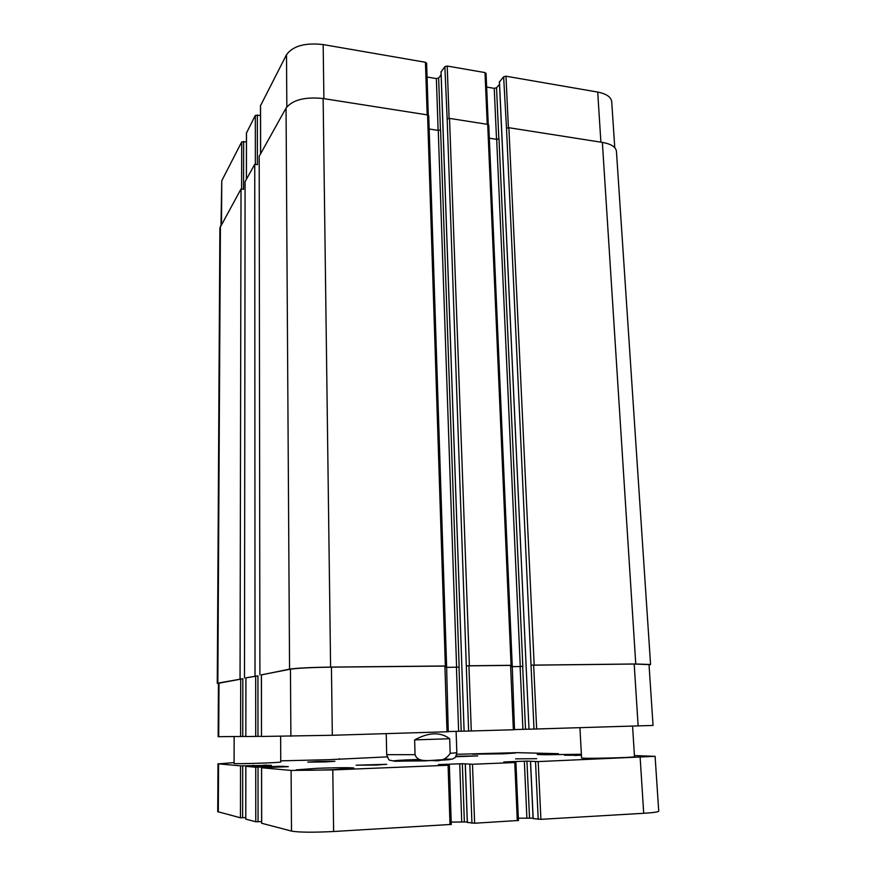 <?xml version="1.0" encoding="UTF-8"?>
<svg xmlns="http://www.w3.org/2000/svg" width="876" height="876" viewBox="0 0 876 876"><rect width="100%" height="100%" fill="white"/><g stroke="black" fill="none" stroke-linecap="round" stroke-linejoin="round"><path stroke-width="1.31" d="M376.395 765.055L356.105 765.197L386.721 764.31L376.395 765.055M325.237 761.934L307.75 762.109L317.528 761.463L334.917 761.299L325.237 761.934M455.947 756.24L477.77 755.9L455.63 756.733M536.681 758.693L515.603 758.857L536.681 758.693M632.571 726.16L634.498 756.667C635.987 757.63 580.022 758.945 581.576 757.915L579.934 727.759M280.638 736.355L280.758 761.967C282.138 762.7 232.819 764.244 234.078 763.434L234.155 736.606M333.526 769.632C315.656 770.376 295.453 770.497 296.143 769.873L316.97 768.329C334.424 767.617 354.353 767.486 353.893 768.11L333.526 769.632M502.988 753.831L472.591 754.159L515.504 753.021L502.988 753.831M533.177 818.589L540.908 819.334L643.707 813.289C653.43 812.687 658.434 811.975 658.73 811.154L655.095 756.327L538.192 761.583L526.947 761.102L503.81 761.967L514.77 762.536L472.493 764.255L462.342 763.708L438.361 764.606L448.096 765.241L332.792 769.916L291.106 770.431L261.541 767.748L288.324 766.675L280.408 766.248L255.737 767.234L245.806 766.325L271.44 765.317L240.539 765.854L218.573 763.861L234.078 762.602M518.34 818.184L533.079 818.184M467.357 822.433L474.628 823.232L518.253 820.494M451.206 822.082L467.28 821.951M261.683 823.254L291.489 831.094C298.935 832.397 312.973 832.528 333.614 831.51L451.129 824.436M245.806 819.115L255.77 821.776L261.628 821.6M217.993 763.741L217.73 811.68L240.451 817.779L245.762 817.626M456.703 754.28L517.234 752.659L558.439 753.688L537.251 754.499L545.967 754.74L581.379 754.247M280.747 760.85L328.62 759.678L387.137 756.875M634.421 755.572L655.095 756.327M581.39 754.619L564.549 755.232L581.434 755.265M394.868 761.2C390.773 760.718 398.919 760.138 419.308 759.437M444.669 759.032C454.359 759.207 451.906 759.667 437.332 760.423L395.919 761.233M449.695 738.742L450.165 753.36C446.344 759.218 440.584 761.616 432.886 760.543C426.897 760.379 417.655 762.109 415.038 754.663L414.644 739.881L449.695 738.742C440.519 731.832 428.835 732.216 414.644 739.881M246.43 141.835L241.699 141.923L221.759 180.741L220.993 224.968M260.5 115.358L255.321 115.413L246.484 132.966M426.492 63.466L425.451 62.273L323.167 44.577C305.155 42.552 292.923 45.935 286.496 54.728L260.544 105.657M441.11 74.778L438.646 78.008L436.358 78.588L427.061 77.022M485.906 73.726L484.997 72.577L447.209 66.039L444.866 66.642L441.066 71.952M499.506 84.337L496.539 87.786L494.239 88.345L486.651 87.063M614.766 147.683L611.722 101.747C611.109 97.017 606.433 93.787 597.706 92.068L505.978 76.201L503.634 76.781L499.473 81.95M531.546 665.136L635.768 663.975L650.572 664.523L616.441 151.34C615.839 146.949 611.141 143.971 602.36 142.394L508.868 127.71L506.503 128.257L531.031 665.191L634.191 664.041L649.017 664.599L653.047 725.438L529.005 729.215L499.451 81.643M529.005 729.182L514.497 729.555M514.322 729.73L464.105 731.175L441.055 71.668M464.094 731.142L448.271 731.559M448.129 731.745L332.332 735.271L261.497 736.464L261.453 674.816L290.449 669.176C297.676 668.136 311.341 667.457 331.435 667.14L446.004 666.067M261.497 736.333L245.838 736.541L245.948 677.827L257.927 675.834L257.982 736.431M245.838 736.431L218.146 736.683L218.442 683.28L242.838 678.747L242.751 736.519M511.77 666.68L522.841 666.45L511.77 666.658M488.6 125.454L487.691 124.381L449.53 118.391L447.165 118.95L466.306 665.859L511.529 665.399M446.191 667.381L459.155 667.129L446.191 667.359M650.572 664.523L649.039 664.972M218.442 683.587L217.839 683.116L242.838 678.747M245.893 677.904L257.927 675.834M261.398 674.903L289.573 669.133C296.811 668.081 310.476 667.403 330.602 667.085L446.596 665.968L448.282 731.745M466.777 665.793L512.219 665.289L514.508 729.73M243.637 141.441L243.572 189.304L241.02 188.975L219.887 227.913L217.27 683.324M257.358 114.887L257.402 164.655L254.752 164.294L245.094 181.661L244.481 677.925M506.503 128.257L503.634 76.781M447.165 118.95L444.866 66.642M522.841 666.45L498.991 138.802L496.67 139.339L489.323 138.211M428.605 116.048L427.565 114.942L323.135 98.528C304.903 96.678 292.551 99.853 286.047 108.066L259.197 156.311L259.898 674.914M459.155 667.129L440.584 129.856L438.263 130.404L429.163 129.013M241.02 188.975L240.057 678.79M254.752 164.294L255.025 675.867M339.45 758.693L339.45 759.262M218.573 763.861L218.31 812.008M240.539 765.854L240.451 817.779M242.707 765.821L242.63 817.79M252.704 765.438L252.704 766.018M253.23 765.405L253.23 765.996M253.558 765.339L253.558 765.985M264.169 764.934L264.169 765.646M266.337 764.901L266.337 765.558M245.86 766.336L245.806 819.18M255.737 767.234L255.77 821.776M258.015 767.201L258.07 821.787M268.461 766.796L268.472 767.431M269.009 766.763L269.009 767.409M269.326 766.686L269.326 767.398M280.408 766.248L280.419 767.048M282.696 766.215L282.707 766.949M261.596 767.759L261.683 823.32M291.106 770.431L291.489 831.094M332.792 769.916L333.614 831.51M448.096 765.241L450.001 824.677M459.736 763.741L461.707 821.469M462.342 763.708L464.335 821.491M465.32 764.069L467.357 822.487M469.821 764.288L471.934 823.21M472.493 764.255L474.628 823.232M514.77 762.536L517.289 820.724M524.341 761.145L526.87 817.691M526.947 761.102L529.509 817.702M530.56 761.43L533.177 818.644M535.521 761.627L538.214 819.323M538.192 761.583L540.908 819.334M640.148 757.444L643.707 813.289M574.744 754.805L574.787 755.506M575.674 754.794L575.707 755.484M576.08 754.805L576.112 755.473M576.999 754.783L577.043 755.44M547.106 754.094L547.139 754.729M547.993 754.072L548.015 754.707M548.354 754.083L548.387 754.696M549.241 754.072L549.263 754.663M415.038 754.663L386.699 754.663C389.721 762.569 388.55 759.196 393.85 761.145L424.608 760.894L452.542 759.043C454.403 757.379 455.202 759.722 456.834 752.703L450.165 753.36M634.191 664.041L638.144 725.996M533.659 665.07L536.659 729.073M531.031 665.191L534.01 729.139M520.114 666.592L522.917 729.303M522.676 666.472L525.512 729.237M510.577 665.311L513.358 729.774M468.923 665.738L471.288 731.055M466.306 665.859L468.638 731.121M456.44 667.271L458.63 731.241M459.002 667.151L461.214 731.175M444.899 665.979L447.012 731.788M331.435 667.14L332.332 735.271M290.449 669.176L290.887 736.3M255.672 675.943L255.715 736.497M240.703 678.845L240.593 736.574M219.011 683.061L218.715 736.694M600.892 142.164L597.706 92.068M508.398 127.677L505.978 76.201M498.849 138.934L496.539 87.786M496.528 139.306L494.239 88.345M487.231 124.315L484.997 72.577M449.103 118.348L447.209 66.039M440.442 129.987L438.646 78.008M438.131 130.382L436.358 78.588M427.149 114.876L425.451 62.273M323.89 98.649L323.167 44.577M286.835 106.872L286.496 54.728M260.621 153.76L260.533 105.251M255.354 164.381L255.321 115.413M246.441 179.241L246.484 132.615M241.612 189.052L241.699 141.923M221.519 224.015L221.759 180.741M220.424 225.986L217.839 683.116M286.047 108.066L289.573 669.133M323.135 98.528L330.602 667.085M427.565 114.942L445.347 665.913M438.263 130.404L456.593 667.249M449.53 118.391L469.394 665.672M487.691 124.381L511.08 665.245M496.67 139.339L520.278 666.57M508.868 127.71L534.174 665.004M602.36 142.394L635.768 663.975M339.373 758.693L339.384 759.273M253.252 765.405L253.252 765.996M245.806 766.325L245.762 819.148M269.031 766.752L269.041 767.409M261.541 767.748L261.628 823.287M449.355 765.142L451.282 824.491M465.255 764.058L467.291 822.465M515.92 762.448L518.439 820.549M530.484 761.419L533.101 818.622M558.439 753.688L558.472 754.247M386.239 733.639L386.699 754.663M456.111 731.318L456.834 752.703M261.497 736.464L261.398 674.838M245.838 736.541L245.893 677.849M488.271 124.545L486.049 73.332M428.298 115.172L426.612 63.105M260.566 153.858L260.49 105.448M246.397 179.317L246.441 132.791M428.725 115.709L446.596 665.968M441.011 71.81L464.105 731.175M488.753 125.082L512.219 665.289M499.397 81.807L529.005 729.215"/></g></svg>
